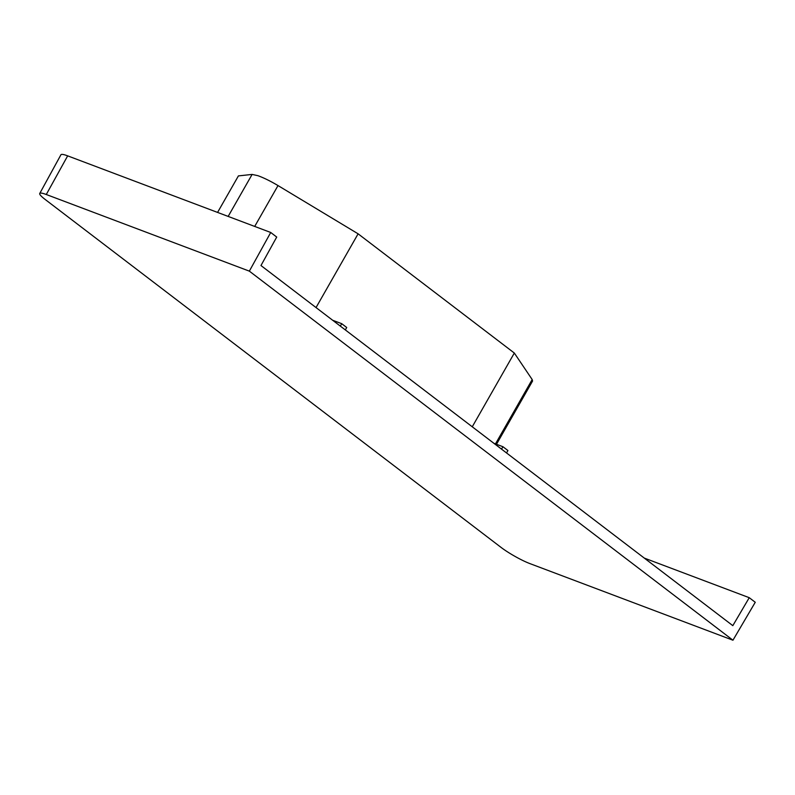 <?xml version="1.0" encoding="UTF-8"?>
<svg xmlns="http://www.w3.org/2000/svg" width="795" height="795" viewBox="0 0 795 795"><rect width="100%" height="100%" fill="white"/><g stroke="black" fill="none" stroke-linecap="round" stroke-linejoin="round"><path stroke-width="1.19" d="M500.999 547.357A23.453 3.428 -150.3 0 0 529.887 563.595L732.95 640.214L249.342 271.135L46.279 194.507A23.453 3.428 -150.3 0 0 39.75 193.463A23.453 3.428 -150.3 0 0 45.086 199.406L500.999 547.357M644.278 558.08L749.248 597.691L755.25 602.272L732.95 640.214M249.342 271.135L270.727 232.478L67.664 155.86A24.238 3.538 -150.3 0 0 60.917 154.786L39.75 193.463M749.248 597.691L732.821 625.655L260.969 265.54L276.72 237.059L270.727 232.478M217.572 212.424L238.411 175.904L252.114 174.423L257.888 175.675C263.821 177.822 270.529 181.121 278.012 185.573L358.108 233.819L514.325 353.04L472.26 426.796M316.042 307.566L358.108 233.819M493.904 443.322L502.927 446.72L501.546 449.145M514.325 353.04L532.183 379.553L532.561 381.043L496.487 444.296M345.328 329.925L346.709 327.5L341.731 323.694L340.34 326.119M332.708 320.286L341.731 323.694M502.927 446.72L507.916 450.526L506.534 452.951M46.279 194.507L67.664 155.86M254.698 226.436L278.012 185.573M532.183 379.553L495.474 443.908M252.114 174.423L228.165 216.419"/></g></svg>
